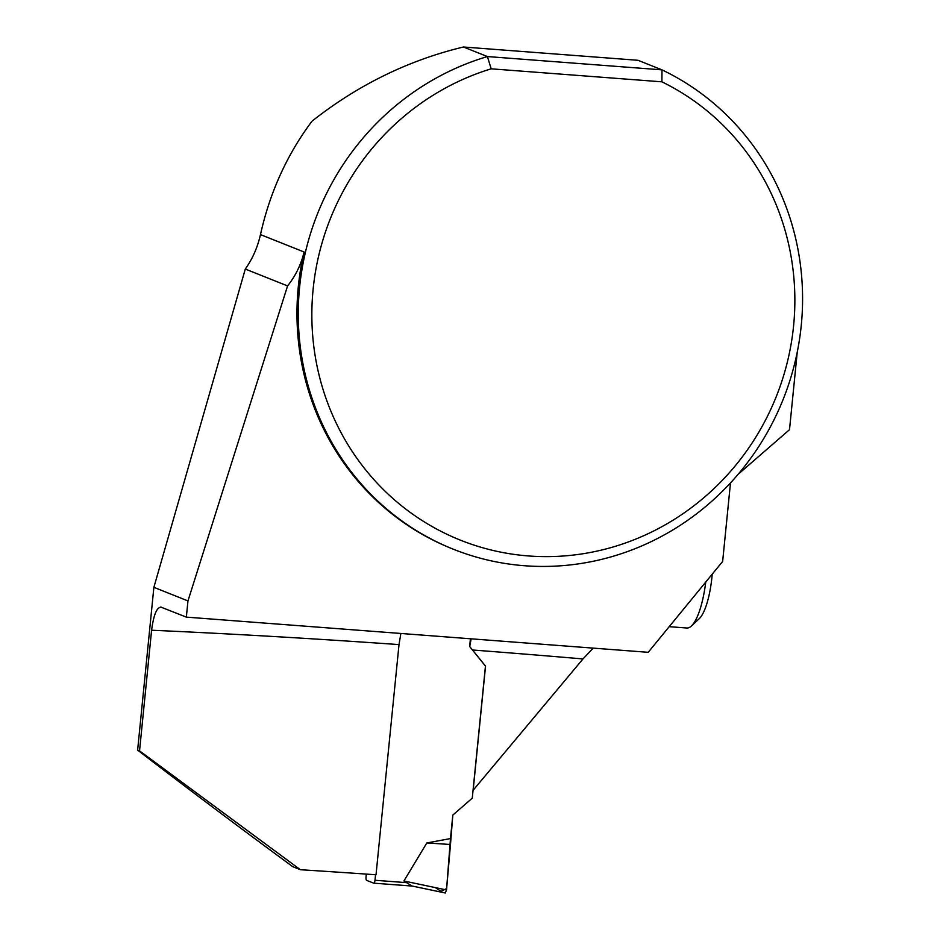 <?xml version="1.0" encoding="UTF-8"?>
<svg xmlns="http://www.w3.org/2000/svg" width="940" height="940" viewBox="0 0 940 940"><rect width="100%" height="100%" fill="white"/><g stroke="black" fill="none" stroke-linecap="round" stroke-linejoin="round"><path stroke-width="1.41" d="M375.542 874.741L374.99 880.263A3.266 0.917 94.3 0 1 373.85 883.177A3.266 0.917 94.3 0 1 373.779 883.165L366.612 880.38A3.266 0.917 94.3 0 1 366.048 876.785L366.306 874.094M411.755 885.95L445.325 893L412.002 885.997L403.895 880.991L426.831 842.945L450.483 838.574L446.512 889.957L403.895 880.991M470.423 638.765L469.647 646.497L485.451 666.096L472.268 798.154L452.822 815.086L450.483 838.574M445.278 892.988L446.512 889.957M426.831 842.945L450.483 844.496L446.641 888.535L441.06 891.343L435.291 887.595M160.74 607.052L186.343 617.122L648.201 652.313L722.649 561.438L730.486 482.925M593.199 648.13L582.988 658.94L473.055 790.352M161.48 607.216C157.004 606.711 153.702 614.384 151.587 630.235L139.543 750.86L300.389 869.723A1110.716 91.18 -174.3 0 1 376.024 874.776L399.007 644.593L400.875 633.466M300.389 869.723L292.751 866.68C236.246 825.085 184.534 786.216 137.628 750.096L139.543 750.86M491.173 68.82A250.498 240.053 111.7 0 0 346.437 442.188A250.498 240.053 111.7 0 0 730.474 471.445A250.498 240.053 111.7 0 0 661.901 81.827L491.173 68.82L487.413 56.553L661.983 69.854A261.543 250.639 -68.3 0 1 780.024 406.914A261.543 250.639 -68.3 0 1 453.55 549.301A261.543 250.639 -68.3 0 1 298.897 295.548A261.543 250.639 -68.3 0 1 487.413 56.553L463.455 47C408.454 60.219 357.987 84.929 312.056 121.131C287.135 154.371 269.933 192.195 260.462 234.601C257.595 247.349 252.543 258.829 245.293 269.051L153.878 587.324L137.628 750.096M471.152 638.824L469.706 646.52L485.545 666.131L473.149 790.375M661.901 81.827L661.983 69.854L638.025 60.301L463.455 47M453.55 549.301L452.257 548.784A261.543 250.639 -68.3 0 1 304.066 251.991A81.733 78.326 -68.3 0 1 287.57 285.913L187.965 600.918L186.343 617.122M153.878 587.324L187.965 600.918M245.293 269.051L287.57 285.913M797.238 352.171L789.506 429.686L738.1 474.324M712.226 574.164A49.033 13.418 94.4 0 1 699.207 618.732L691.405 625.993A57.211 15.651 94.4 0 1 686.788 628.014L669.198 626.675M705.752 582.06A57.211 15.651 94.4 0 1 691.405 625.993M452.822 815.086L450.483 844.496M373.932 883.177L412.343 886.068M374.99 880.263L405.587 882.578M399.007 644.593A1110.716 91.18 5.7 0 0 151.587 630.235M582.988 658.94A1110.716 91.18 5.7 0 0 472.468 649.986M260.462 234.601L304.066 251.991M412.507 886.091L373.85 883.177"/></g></svg>
